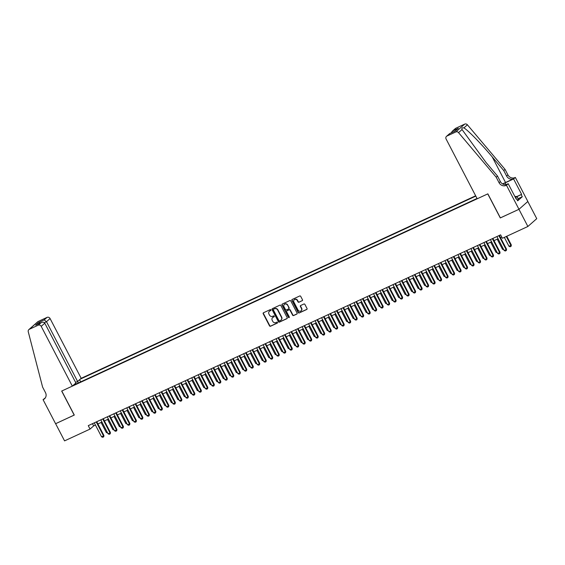 <?xml version="1.0" encoding="UTF-8"?>
<svg xmlns="http://www.w3.org/2000/svg" width="565" height="565" viewBox="0 0 565 565"><rect width="100%" height="100%" fill="white"/><g stroke="black" fill="none" stroke-linecap="round" stroke-linejoin="round"><path stroke-width="0.85" d="M270.946 309.881A0.537 0.487 -131.4 0 0 270.254 309.62L263.481 312.756A0.763 0.699 -131.4 0 0 263.198 313.723L269.519 325.864A0.763 0.699 -131.4 0 0 270.508 326.238L277.281 323.109A0.537 0.487 -131.4 0 0 277.479 322.424A0.537 0.487 -131.4 0 0 276.786 322.163L275.911 322.566A2.444 2.232 -131.4 0 1 272.747 321.351L272.217 320.341A2.444 2.232 -131.4 0 1 273.135 317.24L274.011 316.838A0.537 0.487 -131.4 0 0 274.216 316.153A0.537 0.487 -131.4 0 0 273.524 315.892L272.648 316.294A2.444 2.232 -131.4 0 1 269.484 315.079L268.954 314.069A2.444 2.232 -131.4 0 1 269.872 310.969L270.748 310.559A0.537 0.487 -131.4 0 0 270.946 309.881M302.197 300.742A0.763 0.699 -131.4 0 0 302.48 299.768L300.707 296.364A0.763 0.699 -131.4 0 0 299.718 295.982L292.197 299.464A0.763 0.699 -131.4 0 0 291.914 300.432L298.228 312.572A0.763 0.699 -131.4 0 0 299.217 312.954L306.738 309.472A0.763 0.699 -131.4 0 0 307.028 308.504L304.888 304.387A0.763 0.699 -131.4 0 0 303.899 304.012L300.679 305.503A0.763 0.699 -131.4 0 0 300.389 306.47L301.456 308.511A2.048 1.865 -131.4 0 1 301.103 310.835A2.048 1.865 -131.4 0 1 298.045 310.086L293.885 302.098A2.048 1.865 -131.4 0 1 294.238 299.775A2.048 1.865 -131.4 0 1 297.296 300.516L297.988 301.851A0.763 0.699 -131.4 0 0 298.977 302.226L302.437 300.531A0.763 0.699 -131.4 0 0 302.459 300.516M500.364 217.871L518.945 209.304L527.887 226.48L536.75 218.662L527.816 201.5M500.279 217.942L487.757 193.894L61.776 391.015L74.29 415.056L55.624 423.701L64.565 440.877L90.054 429.082L93.642 425.911L95.457 425.071M527.887 226.48L502.398 238.275L500.611 234.842L88.26 425.643L90.054 429.082M280.883 305.538A0.763 0.699 -131.4 0 0 279.894 305.156L272.372 308.638A0.763 0.699 -131.4 0 0 272.09 309.606L278.411 321.746A0.763 0.699 -131.4 0 0 279.4 322.128L286.921 318.646A0.763 0.699 -131.4 0 0 287.204 317.678L280.883 305.538M282.288 304.055L289.81 300.573A0.763 0.699 -131.4 0 1 290.798 300.954L297.119 313.088A0.763 0.699 -131.4 0 1 296.83 314.062L293.609 315.545A0.763 0.699 -131.4 0 1 292.621 315.171L290.057 310.249A0.763 0.699 -131.4 0 0 289.068 309.867L286.935 310.856A0.763 0.699 -131.4 0 0 286.653 311.824L289.315 316.951A0.537 0.487 -131.4 0 1 288.425 317.361L281.999 305.022A0.763 0.699 -131.4 0 1 282.288 304.055M475.652 195.787L81.191 378.31L50.073 318.54L46.492 321.697L44.374 322.679M475.815 196.097L80.251 379.136M73.259 385.309L477.044 198.463M97.907 423.934L101.947 422.069M104.405 420.932L108.445 419.061M110.895 417.923L114.935 416.059M117.393 414.922L121.433 413.05M123.883 411.92L127.923 410.049M130.381 408.912L134.421 407.04M136.871 405.91L140.911 404.039M143.369 402.902L147.409 401.037M149.859 399.9L153.899 398.028M156.357 396.891L160.389 395.027M162.847 393.89L166.887 392.018M169.345 390.881L173.377 389.017M175.835 387.88L179.875 386.008M182.326 384.871L186.365 383.006M188.823 381.869L192.863 379.998M195.313 378.861L199.353 376.996M201.811 375.859L205.851 373.988M208.301 372.858L212.341 370.986M214.799 369.849L218.839 367.977M221.289 366.847L225.329 364.976M227.787 363.839L231.827 361.974M234.277 360.837L238.317 358.966M240.775 357.829L244.807 355.964M247.265 354.827L251.305 352.956M253.763 351.818L257.795 349.954M260.253 348.817L264.293 346.945M266.744 345.808L270.783 343.944M273.241 342.807L277.281 340.935M279.731 339.805L283.771 337.934M286.229 336.797L290.269 334.925M292.719 333.795L296.759 331.923M299.217 330.786L303.257 328.922M305.707 327.785L309.747 325.913M312.205 324.776L316.245 322.912M318.695 321.775L322.735 319.903M325.193 318.766L329.226 316.901M331.683 315.764L335.723 313.893M338.181 312.756L342.213 310.891M344.671 309.754L348.711 307.883M351.162 306.746L355.201 304.881M357.659 303.744L361.699 301.872M364.15 300.742L368.189 298.871M370.647 297.734L374.687 295.862M377.138 294.732L381.177 292.861M383.635 291.724L387.675 289.859M390.125 288.722L394.165 286.851M396.623 285.713L400.663 283.849M403.113 282.712L407.153 280.84M409.611 279.703L413.644 277.839M416.101 276.702L420.141 274.83M422.599 273.693L426.632 271.829M429.089 270.692L433.129 268.82M435.58 267.683L439.619 265.818M442.077 264.681L446.117 262.81M448.568 261.68L452.607 259.808M455.065 258.671L459.105 256.8M461.556 255.67L465.595 253.798M468.053 252.661L472.093 250.796M474.543 249.659L478.583 247.788M481.041 246.651L485.081 244.786M487.531 243.649L491.571 241.778M494.029 240.641L498.062 238.776M500.519 237.639L501.769 237.06M92.491 423.686L93.642 425.911M80.675 381.876L79.566 379.744M77.808 381.297L78.041 383.091M74.686 384.645L74.326 384.362M270.953 310.369L270.112 310.757A2.444 2.232 -131.4 0 0 269.498 311.188M272.768 317.459A2.444 2.232 -131.4 0 1 273.375 317.029L274.223 316.64M263.46 312.763A0.763 0.699 -131.4 0 0 263.438 313.511L269.759 325.652A0.763 0.699 -131.4 0 0 270.741 326.026L277.486 322.912M272.351 308.645A0.763 0.699 -131.4 0 0 272.33 309.394L278.651 321.534A0.763 0.699 -131.4 0 0 279.64 321.916L287.154 318.434A0.763 0.699 -131.4 0 0 287.182 318.427M273.566 309.26A0.537 0.487 -131.4 0 0 273.368 309.938L278.912 320.588A0.537 0.487 -131.4 0 0 279.604 320.856L280.53 320.433A2.444 2.232 -131.4 0 0 281.448 317.325L277.655 310.044A2.444 2.232 -131.4 0 0 274.491 308.829L273.806 309.048A0.537 0.487 -131.4 0 0 273.615 309.217M281.144 319.995A2.444 2.232 -131.4 0 0 281.688 317.113L281.448 317.325M273.806 309.048L274.731 308.617A2.444 2.232 -131.4 0 1 277.895 309.832L281.688 317.113M286.914 310.863A0.763 0.699 -131.4 0 1 287.175 310.644L289.308 309.655A0.763 0.699 -131.4 0 1 290.297 310.037L292.861 314.959A0.763 0.699 -131.4 0 0 293.849 315.334L297.07 313.85A0.763 0.699 -131.4 0 0 297.091 313.836M282.267 304.062A0.763 0.699 -131.4 0 0 282.239 304.81L288.666 317.149A0.537 0.487 -131.4 0 0 289.322 317.431M287.401 305.135A2.048 1.865 -131.4 0 0 284.343 304.394A2.048 1.865 -131.4 0 0 283.99 306.717L285.459 309.528A0.763 0.699 -131.4 0 0 286.441 309.91L288.581 308.921A0.763 0.699 -131.4 0 0 288.863 307.953L287.642 304.923A2.048 1.865 -131.4 0 0 284.463 304.295M288.842 308.702A0.763 0.699 -131.4 0 0 289.103 307.741L288.863 307.953M287.642 304.923L289.103 307.741M294.358 299.669A2.048 1.865 -131.4 0 1 297.536 300.305L298.228 301.639A0.763 0.699 -131.4 0 0 299.217 302.021L302.437 300.531M301.216 310.722A2.048 1.865 -131.4 0 0 301.696 308.299L301.456 308.511M300.658 305.51A0.763 0.699 -131.4 0 0 300.629 306.258L301.696 308.299M292.176 299.478A0.763 0.699 -131.4 0 0 292.154 300.227L298.468 312.36A0.763 0.699 -131.4 0 0 299.457 312.742L306.979 309.26A0.763 0.699 -131.4 0 0 307 309.253M107.647 433.009L106.354 432.578L107.209 432.176M101.086 422.465L106.354 432.578M96.248 421.949L103.508 435.898L103.939 435.523L103.741 436.794L102.696 437.31L101.559 436.802L94.299 422.853M96.756 421.716L103.939 435.523M101.559 436.802L103.508 435.898L103.67 436.858M514.983 196.747L515.817 196.359L517.081 196.712L518.515 199.466L517.342 200.201M517.081 196.712L515.485 197.715M75.604 382.399L77.61 381.474L46.492 321.697L44.19 319.903L47.05 317.382L38.187 321.485L29.324 329.296A2.338 2.133 -131.4 0 0 28.25 331.74L42.608 387.096L45.468 392.59A5.452 4.972 48.6 0 1 44.536 398.784A5.452 4.972 48.6 0 1 43.427 399.504L43.074 399.667L55.589 423.715L74.276 415.028M77.61 381.474L81.191 378.31M74.192 415.106L61.677 391.058L72.327 386.128L41.21 326.358A2.338 2.133 -131.4 0 0 38.187 325.2L29.324 329.296M43.074 399.667L45.299 397.908M72.327 386.128L75.908 382.971L44.79 323.201L41.21 326.358M28.85 329.607L37.714 321.789A2.338 2.133 48.6 0 1 38.187 321.485M47.05 317.382A2.338 2.133 48.6 0 1 50.073 318.54M45.129 398.141A5.452 4.972 48.6 0 1 44.741 398.346L43.427 399.504M38.187 325.2L41.372 322.509L36.308 324.868M35.983 325.002L41.054 322.672C42.728 321.881 43.971 322.05 44.79 323.201M35.659 325.165L38.801 322.396L40.235 323.032M477.206 198.781L446.096 139.004A2.338 2.133 -131.4 0 1 446.964 136.045L455.835 131.942L464.691 124.123A2.338 2.133 48.6 0 1 467.403 124.816L505.054 169.387L507.914 174.889A5.452 4.972 -131.4 0 0 514.969 177.594L515.322 177.424L527.844 201.472L518.981 209.29L500.378 217.899L487.856 193.852L477.206 198.781M505.054 169.387L503.747 170.545L492.2 156.879C481.225 143.757 467.862 130.084 463.893 127.909C462.198 127.556 461.577 128.1 462.043 129.547L485.957 162.381L497.504 176.047L500.364 181.549A5.452 4.972 -131.4 0 0 507.419 184.254L506.106 185.412L506.459 185.242L518.981 209.29M497.504 176.047L496.197 177.205L499.057 182.7A5.452 4.972 -131.4 0 0 506.106 185.412M492.2 156.879L505.541 182.502L513.656 178.745A5.452 4.972 -131.4 0 1 506.607 176.04L503.747 170.545M455.828 128.227L452.304 131.228L455.355 128.537A2.338 2.133 48.6 0 1 455.828 128.227L464.691 124.123M462.043 129.547L458.54 132.634L496.197 177.205M516.707 196.613L521.601 194.346L516.926 196.669M516.142 198.972L516.594 198.76L517.667 200.822L522.286 196.747L521.212 194.685M516.594 198.76L516.212 199.099L508.196 183.71L506.459 185.242M515.322 177.424L513.585 178.957L505.11 182.876A8.765 0.939 -27.5 0 0 502.779 184.013M521.601 194.346L513.585 178.957M505.541 182.502A10.149 1.088 -27.5 0 0 502.624 183.922M506.24 184.621L508.196 183.71M458.54 132.634A2.338 2.133 -131.4 0 0 455.835 131.942M522.286 196.747L518.105 198.682M452.304 131.228L451.251 132.846M452.968 130.755L458.356 128.255L455.002 131.108M458.356 128.255L454.966 131.144M455.221 131.024L449.691 133.566L446.491 136.356M114.137 430.007L112.845 429.57L113.706 429.174M107.583 419.463L112.845 429.57M120.635 426.999L119.335 426.568L120.197 426.165M114.074 416.454L119.335 426.568M127.125 423.997L125.833 423.559L126.694 423.164M120.571 413.453L125.833 423.559M133.623 420.989L132.323 420.558L133.185 420.155M127.061 410.444L132.323 420.558M102.738 418.948L110.005 432.896L110.436 432.515L110.232 433.793L109.186 434.308L108.056 433.8L100.796 419.844M103.247 418.707L110.436 432.515M108.056 433.8L110.005 432.896L110.161 433.856M109.236 415.939L116.496 429.887L116.927 429.513L116.729 430.784L115.684 431.3L114.547 430.791L107.286 416.843M109.744 415.706L116.927 429.513M114.547 430.791L116.496 429.887L116.651 430.848M115.726 412.937L122.993 426.886L123.424 426.504L123.219 427.783L122.174 428.298L121.044 427.79L113.784 413.834M116.235 412.704L123.424 426.504M121.044 427.79L122.993 426.886L123.149 427.846M122.224 409.929L129.484 423.884L129.915 423.503L129.639 424.838L128.665 425.29L127.535 424.781L120.274 410.833M122.732 409.696L129.915 423.503M127.535 424.781L129.484 423.884L129.639 424.838M140.113 417.987L138.821 417.549L139.682 417.154M133.559 407.443L138.821 417.549M128.714 406.927L135.981 420.876L136.412 420.494L136.207 421.773L135.162 422.288L134.032 421.78L126.765 407.824M129.223 406.694L136.412 420.494M134.032 421.78L135.981 420.876L136.137 421.836M146.61 414.978L145.311 414.548L146.173 414.152M140.049 404.434L145.311 414.548M135.212 403.918L142.472 417.874L142.903 417.493L142.627 418.834L141.653 419.279L140.523 418.771L133.262 404.823M135.72 403.685L142.903 417.493M140.523 418.771L142.472 417.874L142.627 418.834M153.101 411.977L151.808 411.539L152.67 411.143M146.547 401.433L151.808 411.539M141.702 400.917L148.962 414.865L149.393 414.484L149.125 415.826L148.15 416.278L147.02 415.769L139.753 401.821M142.211 400.684L149.393 414.484M147.02 415.769L148.962 414.865L149.125 415.826M159.598 408.968L158.299 408.537L159.161 408.142M153.037 398.431L158.299 408.537M148.2 397.908L155.46 411.864L155.891 411.482L155.615 412.824L154.641 413.269L153.511 412.761L146.25 398.812M148.701 397.675L155.891 411.482M153.511 412.761L155.46 411.864L155.615 412.824M166.089 405.967L164.796 405.536L165.658 405.133M159.535 395.422L164.796 405.536M154.69 394.907L161.95 408.855L162.381 408.474L162.113 409.816L161.138 410.268L160.008 409.759L152.741 395.811M155.198 394.674L162.381 408.474M160.008 409.759L161.95 408.855L162.113 409.816M172.579 402.965L171.287 402.527L172.148 402.132M166.025 392.421L171.287 402.527M161.187 391.905L168.448 405.854L168.879 405.472L168.674 406.751L167.628 407.266L166.498 406.751L159.238 392.802M161.689 391.665L168.879 405.472M166.498 406.751L168.448 405.854L168.603 406.814M179.077 399.956L177.784 399.526L178.646 399.123M172.516 389.412L177.784 399.526M167.678 388.897L174.938 402.845L175.369 402.464L175.101 403.805L174.126 404.257L172.989 403.749L165.729 389.801M168.186 388.664L175.369 402.464M172.989 403.749L174.938 402.845L175.101 403.805M185.567 396.955L184.275 396.517L185.136 396.122M179.013 386.411L184.275 396.517M174.175 385.895L181.436 399.843L181.866 399.462L181.662 400.74L180.616 401.256L179.486 400.74L172.226 386.792M174.677 385.655L181.866 399.462M179.486 400.74L181.436 399.843L181.591 400.804M192.065 393.946L190.772 393.515L191.634 393.113M185.504 383.402L190.772 393.515M180.666 382.886L187.926 396.835L188.357 396.461L188.089 397.795L187.114 398.247L185.977 397.739L178.717 383.79M181.174 382.653L188.357 396.461M185.977 397.739L187.926 396.835L188.089 397.795M198.555 390.945L197.263 390.507L198.124 390.111M192.001 380.4L197.263 390.507M187.156 379.885L194.424 393.833L194.854 393.452L194.65 394.73L193.604 395.246L192.474 394.737L185.214 380.782M187.665 379.645L194.854 393.452M192.474 394.737L194.424 393.833L194.579 394.794M205.053 387.936L203.76 387.505L204.615 387.103M198.492 377.392L203.76 387.505M193.654 376.876L200.914 390.825L201.345 390.45L201.147 391.722L200.102 392.237L198.965 391.729L191.705 377.78M194.162 376.643L201.345 390.45M198.965 391.729L200.914 390.825L201.069 391.785M211.543 384.935L210.251 384.497L211.112 384.101M204.989 374.39L210.251 384.497M200.144 373.875L207.412 387.823L207.842 387.442L207.638 388.72L206.592 389.236L205.462 388.727L198.202 374.772M200.653 373.642L207.842 387.442M205.462 388.727L207.412 387.823L207.567 388.784M218.041 381.926L216.741 381.495L217.603 381.093M211.48 371.382L216.741 381.495M206.642 370.866L213.902 384.822L214.333 384.44L214.057 385.775L213.083 386.227L211.953 385.718L204.692 371.77M207.15 370.633L214.333 384.44M211.953 385.718L213.902 384.822L214.057 385.775M224.531 378.924L223.239 378.486L224.1 378.091M217.977 368.38L223.239 378.486M213.132 367.864L220.399 381.813L220.83 381.432L220.625 382.71L219.58 383.225L218.45 382.717L211.183 368.761M213.641 367.631L220.83 381.432M218.45 382.717L220.399 381.813L220.555 382.773M231.029 375.916L229.729 375.485L230.591 375.089M224.467 365.371L229.729 375.485M219.63 364.856L226.89 378.811L227.321 378.43L227.045 379.772L226.071 380.217L224.941 379.708L217.68 365.76M220.138 364.623L227.321 378.43M224.941 379.708L226.89 378.811L227.045 379.772M237.519 372.914L236.227 372.483L237.088 372.081M230.965 362.37L236.227 372.483M226.12 361.854L233.38 375.803L233.811 375.421L233.543 376.763L232.568 377.215L231.438 376.707L224.171 362.758M226.629 361.621L233.811 375.421M231.438 376.707L233.38 375.803L233.543 376.763M244.016 369.906L242.717 369.475L243.579 369.079M237.455 359.368L242.717 369.475M232.618 358.846L239.878 372.801L240.309 372.42L240.033 373.762L239.059 374.207L237.929 373.698L230.668 359.75M233.119 358.613L240.309 372.42M237.929 373.698L239.878 372.801L240.033 373.762M250.507 366.904L249.214 366.473L250.076 366.071M243.953 356.36L249.214 366.473M239.108 355.844L246.368 369.793L246.799 369.411L246.531 370.753L245.556 371.205L244.426 370.697L237.159 356.748M239.617 355.611L246.799 369.411M244.426 370.697L246.368 369.793L246.531 370.753M256.997 363.902L255.705 363.464L256.567 363.069M250.443 353.358L255.705 363.464M245.606 352.843L252.866 366.791L253.297 366.41L253.092 367.688L252.047 368.203L250.916 367.688L243.656 353.739M246.107 352.602L253.297 366.41M250.916 367.688L252.866 366.791L253.021 367.751M263.495 360.894L262.202 360.463L263.064 360.06M256.934 350.349L262.202 360.463M252.096 349.834L259.356 363.782L259.787 363.401L259.519 364.743L258.544 365.195L257.407 364.686L250.147 350.738M252.604 349.601L259.787 363.401M257.407 364.686L259.356 363.782L259.519 364.743M269.985 357.892L268.693 357.454L269.554 357.059M263.431 347.348L268.693 357.454M258.593 346.832L265.854 360.781L266.285 360.399L266.08 361.678L265.034 362.193L263.904 361.678L256.644 347.729M259.095 346.592L266.285 360.399M263.904 361.678L265.854 360.781L266.009 361.741M276.483 354.884L275.19 354.453L276.052 354.05M269.922 344.339L275.19 354.453M265.084 343.824L272.344 357.772L272.775 357.398L272.507 358.733L271.532 359.185L270.395 358.676L263.135 344.728M265.592 343.591L272.775 357.398M270.395 358.676L272.344 357.772L272.507 358.733M282.973 351.882L281.681 351.444L282.542 351.049M276.419 341.338L281.681 351.444M271.574 340.822L278.842 354.771L279.272 354.389L279.068 355.668L278.022 356.183L276.892 355.675L269.632 341.719M272.083 340.589L279.272 354.389M276.892 355.675L278.842 354.771L278.997 355.731M289.471 348.873L288.178 348.443L289.033 348.04M282.91 338.329L288.178 348.443M278.072 337.814L285.332 351.762L285.763 351.388L285.565 352.659L284.52 353.174L283.383 352.666L276.123 338.718M278.58 337.58L285.763 351.388M283.383 352.666L285.332 351.762L285.487 352.722M295.961 345.872L294.669 345.434L295.53 345.038M289.407 335.328L294.669 345.434M284.562 334.812L291.83 348.76L292.26 348.379L292.056 349.657L291.01 350.173L289.88 349.664L282.62 335.709M285.071 334.579L292.26 348.379M289.88 349.664L291.83 348.76L291.985 349.721M302.459 342.863L301.159 342.432L302.021 342.03M295.898 332.319L301.159 342.432M291.06 331.803L298.32 345.759L298.751 345.377L298.475 346.712L297.501 347.164L296.371 346.656L289.111 332.707M291.568 331.57L298.751 345.377M296.371 346.656L298.32 345.759L298.475 346.712M308.949 339.862L307.657 339.424L308.518 339.028M302.395 329.317L307.657 339.424M297.55 328.802L304.818 342.75L305.248 342.369L304.973 343.711L303.998 344.163L302.868 343.654L295.601 329.706M298.059 328.569L305.248 342.369M302.868 343.654L304.818 342.75L304.973 343.711M315.447 336.853L314.147 336.422L315.009 336.027M308.886 326.309L314.147 336.422M304.048 325.793L311.308 339.749L311.739 339.367L311.463 340.709L310.489 341.154L309.359 340.646L302.098 326.697M304.556 325.56L311.739 339.367M309.359 340.646L311.308 339.749L311.463 340.709M321.937 333.851L320.645 333.421L321.506 333.018M315.383 323.307L320.645 333.421M310.538 322.792L317.798 336.74L318.236 336.359L317.961 337.701L316.986 338.153L315.856 337.644L308.589 323.696M311.047 322.559L318.236 336.359M315.856 337.644L317.798 336.74L317.961 337.701M328.435 330.85L327.135 330.412L327.997 330.017M321.873 320.306L327.135 330.412M317.036 319.79L324.296 333.738L324.727 333.357L324.451 334.699L323.477 335.144L322.347 334.635L315.086 320.687M317.537 319.55L324.727 333.357M322.347 334.635L324.296 333.738L324.451 334.699M334.925 327.841L333.632 327.41L334.494 327.008M328.371 317.297L333.632 327.41M323.526 316.781L330.786 330.73L331.217 330.348L331.019 331.627L329.974 332.142L328.844 331.634L321.577 317.685M324.035 316.548L331.217 330.348M328.844 331.634L330.786 330.73L330.949 331.69M341.415 324.84L340.123 324.402L340.985 324.006M334.861 314.295L340.123 324.402M330.024 313.78L337.284 327.728L337.715 327.347L337.51 328.625L336.465 329.141L335.335 328.625L328.074 314.677M330.525 313.54L337.715 327.347M335.335 328.625L337.284 327.728L337.439 328.689M347.913 321.831L346.62 321.4L347.482 320.998M341.352 311.287L346.62 321.4M336.514 310.771L343.774 324.72L344.205 324.338L343.937 325.68L342.962 326.132L341.825 325.624L334.565 311.675M337.023 310.538L344.205 324.338M341.825 325.624L343.774 324.72L343.937 325.68M354.403 318.829L353.111 318.392L353.973 317.996M347.849 308.285L353.111 318.392M343.012 307.77L350.272 321.718L350.703 321.337L350.498 322.615L349.453 323.131L348.322 322.622L341.062 308.667M343.513 307.53L350.703 321.337M348.322 322.622L350.272 321.718L350.427 322.679M360.901 315.821L359.608 315.39L360.47 314.988M354.34 305.277L359.608 315.39M349.502 304.761L356.762 318.709L357.193 318.335L356.925 319.67L355.95 320.122L354.813 319.613L347.553 305.665M350.01 304.528L357.193 318.335M354.813 319.613L356.762 318.709L356.925 319.67M367.391 312.819L366.099 312.381L366.96 311.986M360.837 302.275L366.099 312.381M355.992 301.759L363.26 315.708L363.691 315.327L363.486 316.605L362.44 317.12L361.31 316.612L354.05 302.656M356.501 301.526L363.691 315.327M361.31 316.612L363.26 315.708L363.415 316.668M373.889 309.811L372.596 309.38L373.451 308.977M367.328 299.266L372.596 309.38M362.49 298.751L369.75 312.706L370.181 312.325L369.983 313.596L368.938 314.112L367.801 313.603L360.541 299.655M362.998 298.518L370.181 312.325M367.801 313.603L369.75 312.706L369.906 313.66M380.379 306.809L379.087 306.371L379.948 305.976M373.825 296.265L379.087 306.371M368.98 295.749L376.248 309.698L376.678 309.316L376.474 310.595L375.428 311.11L374.298 310.602L367.038 296.646M369.489 295.516L376.678 309.316M374.298 310.602L376.248 309.698L376.403 310.658M386.877 303.801L385.577 303.37L386.439 302.974M380.316 293.256L385.577 303.37M375.478 292.741L382.738 306.696L383.169 306.315L382.893 307.657L381.919 308.102L380.789 307.593L373.529 293.645M375.986 292.508L383.169 306.315M380.789 307.593L382.738 306.696L382.893 307.657M393.367 300.799L392.075 300.361L392.936 299.966M386.813 290.255L392.075 300.361M381.968 289.739L389.236 303.688L389.666 303.306L389.391 304.648L388.416 305.1L387.286 304.591L380.019 290.643M382.477 289.506L389.666 303.306M387.286 304.591L389.236 303.688L389.391 304.648M399.865 297.79L398.565 297.36L399.427 296.964M393.304 287.253L398.565 297.36M388.466 286.73L395.726 300.686L396.157 300.305L395.881 301.646L394.907 302.091L393.777 301.583L386.517 287.634M388.974 286.497L396.157 300.305M393.777 301.583L395.726 300.686L395.881 301.646M406.355 294.789L405.063 294.358L405.924 293.955M399.801 284.244L405.063 294.358M394.956 283.729L402.216 297.677L402.654 297.296L402.379 298.638L401.404 299.09L400.274 298.581L393.007 284.633M395.465 283.496L402.654 297.296M400.274 298.581L402.216 297.677L402.379 298.638M412.853 291.787L411.553 291.349L412.415 290.954M406.291 281.243L411.553 291.349M401.454 280.727L408.714 294.676L409.145 294.294L408.94 295.573L407.895 296.088L406.765 295.573L399.504 281.624M401.955 280.487L409.145 294.294M406.765 295.573L408.714 294.676L408.869 295.636M419.343 288.779L418.051 288.348L418.912 287.945M412.789 278.234L418.051 288.348M407.944 277.719L415.204 291.667L415.635 291.286L415.437 292.564L414.392 293.08L413.262 292.571L405.995 278.623M408.453 277.486L415.635 291.286M413.262 292.571L415.204 291.667L415.367 292.628M425.841 285.777L424.541 285.339L425.403 284.944M419.279 275.233L424.541 285.339M414.442 274.717L421.702 288.666L422.133 288.284L421.928 289.562L420.883 290.078L419.753 289.562L412.492 275.614M414.943 274.477L422.133 288.284M419.753 289.562L421.702 288.666L421.857 289.626M432.331 282.768L431.039 282.338L431.9 281.935M425.77 272.224L431.039 282.338M420.932 271.709L428.192 285.657L428.623 285.283L428.425 286.554L427.38 287.069L426.243 286.561L418.983 272.613M421.441 271.475L428.623 285.283M426.243 286.561L428.192 285.657L428.355 286.617M438.821 279.767L437.529 279.329L438.391 278.933M432.267 269.223L437.529 279.329M427.43 268.707L434.69 282.655L435.121 282.274L434.916 283.552L433.871 284.068L432.741 283.559L425.48 269.604M427.931 268.467L435.121 282.274M432.741 283.559L434.69 282.655L434.845 283.616M445.319 276.758L444.026 276.327L444.888 275.925M438.758 266.214L444.026 276.327M433.92 265.698L441.18 279.647L441.611 279.272L441.343 280.607L440.368 281.059L439.231 280.551L431.971 266.602M434.429 265.465L441.611 279.272M439.231 280.551L441.18 279.647L441.343 280.607M451.809 273.757L450.517 273.319L451.379 272.923M445.255 263.212L450.517 273.319M440.41 262.697L447.678 276.645L448.109 276.264L447.904 277.542L446.859 278.058L445.729 277.549L438.468 263.594M440.919 262.464L448.109 276.264M445.729 277.549L447.678 276.645L447.833 277.606M458.307 270.748L457.014 270.317L457.869 269.915M451.746 260.204L457.014 270.317M446.908 259.688L454.168 273.644L454.599 273.262L454.401 274.534L453.356 275.049L452.219 274.541L444.959 260.592M447.416 259.455L454.599 273.262M452.219 274.541L454.168 273.644L454.324 274.597M464.797 267.746L463.505 267.309L464.366 266.913M458.243 257.202L463.505 267.309M453.398 256.687L460.666 270.635L461.097 270.254L460.892 271.532L459.846 272.048L458.716 271.539L451.456 257.584M453.907 256.454L461.097 270.254M458.716 271.539L460.666 270.635L460.821 271.596M471.295 264.738L469.995 264.307L470.857 263.912M464.734 254.194L469.995 264.307M459.896 253.678L467.156 267.633L467.587 267.252L467.311 268.594L466.337 269.039L465.207 268.53L457.947 254.582M460.404 253.445L467.587 267.252M465.207 268.53L467.156 267.633L467.311 268.594M477.785 261.736L476.493 261.298L477.354 260.903M471.231 251.192L476.493 261.298M466.386 250.676L473.654 264.625L474.084 264.243L473.809 265.585L472.834 266.037L471.704 265.529L464.437 251.58M466.895 250.443L474.084 264.243M471.704 265.529L473.654 264.625L473.809 265.585M484.283 258.728L482.983 258.297L483.845 257.901M477.722 248.19L482.983 258.297M472.884 247.668L480.144 261.623L480.575 261.242L480.299 262.584L479.325 263.029L478.195 262.52L470.935 248.572M473.392 247.435L480.575 261.242M478.195 262.52L480.144 261.623L480.299 262.584M490.773 255.726L489.481 255.295L490.342 254.893M484.219 245.182L489.481 255.295M479.374 244.666L486.635 258.615L487.072 258.233L486.797 259.575L485.822 260.027L484.692 259.519L477.425 245.57M479.883 244.433L487.072 258.233M484.692 259.519L486.635 258.615L486.797 259.575M497.271 252.725L495.971 252.287L496.833 251.891M490.71 242.18L495.971 252.287M485.872 241.665L493.132 255.613L493.563 255.232L493.358 256.51L492.313 257.026L491.183 256.51L483.923 242.562M486.373 241.424L493.563 255.232M491.183 256.51L493.132 255.613L493.287 256.574M503.761 249.716L502.469 249.285L503.33 248.882M497.207 239.172L502.469 249.285M492.362 238.656L499.622 252.604L500.053 252.223L499.856 253.501L498.81 254.017L497.68 253.508L490.413 239.56M492.871 238.423L500.053 252.223M497.68 253.508L499.622 252.604L499.785 253.565M504.333 237.385L508.959 246.276L510.908 245.38L506.275 236.481M511.339 244.998L511.064 246.333L511.339 244.998L506.784 236.248M511.064 246.333L510.089 246.785L508.959 246.276M498.86 235.654L506.12 249.603L506.551 249.222L506.346 250.5L505.301 251.015L504.171 250.5L496.91 236.551M499.361 235.414L506.551 249.222M504.171 250.5L506.12 249.603L506.275 250.563M38.801 322.396L44.19 319.903M500.364 181.549L499.057 182.7M506.607 176.04L507.914 174.889M449.832 133.524L446.964 136.045M467.403 124.816L463.893 127.909M513.656 178.745L514.969 177.594M506.035 184.649L505.11 182.876M449.691 133.566L455.086 131.073"/></g></svg>
